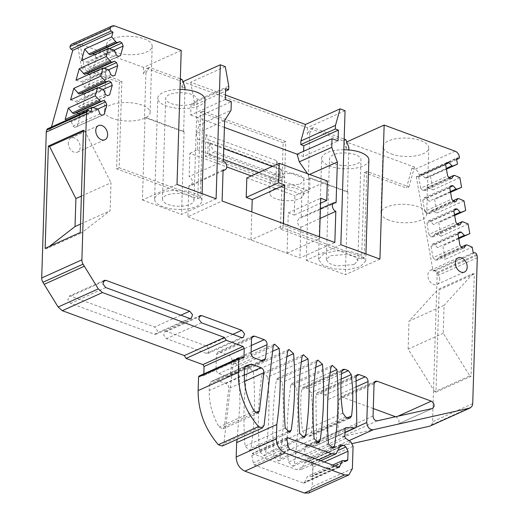 <?xml version="1.0" encoding="UTF-8"?>
<svg xmlns="http://www.w3.org/2000/svg" width="519" height="519" viewBox="0 0 519 519"><rect width="100%" height="100%" fill="white"/><g stroke="black" fill="none" stroke-linecap="round" stroke-linejoin="round"><path stroke-width="0.39" stroke-dasharray="2.6 1.95" d="M166.683 331.446L164.951 331.459L163.667 335.066L166.456 338.648L206.439 353.361L208.177 353.348L209.455 349.741L206.666 346.16L166.683 331.446L198.887 316.914M181.222 50.408L143.581 67.392L80.127 44.044L84.279 67.438L81.736 68.586L77.584 45.192L80.127 44.044M71.959 44.096A5.91 4.171 -114.3 0 1 74.561 44.076L77.584 45.192M114.608 52.147A22.849 9.219 -178.2 0 0 146.793 51.906A22.849 9.219 -178.2 0 0 152.19 46.21A22.849 9.219 -178.2 0 0 144.107 38.841A22.849 9.219 -178.2 0 0 111.916 39.074A22.849 9.219 -178.2 0 0 106.518 44.777A22.849 9.219 -178.2 0 0 114.608 52.147M177.011 184.42L142.427 200.029L145.028 117.171L184.109 131.547L183.603 131.781L184.926 89.664M143.581 67.392L143.38 73.873L145.923 72.731L144.522 117.398L145.028 117.171M216.092 198.803L181.507 214.405L184.109 131.547M142.427 200.029L181.507 214.405M345.064 110.696L307.43 127.674L182.669 81.768L182.461 88.256L185.004 87.108M225.291 66.627L190.707 82.229L225.434 95.009M190.707 82.229L194.171 101.724L228.756 86.122M225.298 99.427L190.713 115.03L191.05 104.222L194.061 105.325L225.557 91.117M194.061 105.325L194.171 101.724M191.05 104.222L225.635 88.619M190.713 115.03L197.084 117.372L231.312 101.64M224.416 127.427L197.084 117.372L199.225 125.027L231.039 110.294M224.63 120.564L196.26 133.701L199.225 125.027M223.352 161.201L189.137 176.538L189.87 153.345L226.751 166.917M189.87 153.345L197.421 149.874L197.758 139.066L196.26 133.701M223.086 169.849L188.845 185.984L190.733 185.821L192.53 182.565C192.432 179.846 191.303 177.842 189.137 176.538M188.845 185.984L187.878 216.747L222.106 201.015M187.878 216.747L299.898 257.969L334.839 242.496M336.091 202.682L301.163 217.753L299.333 217.889L297.478 221.178C297.575 223.89 298.704 225.901 300.864 227.199L299.898 257.969M300.864 227.199L320.113 218.467M309.558 174.449L308.403 174.961L309.94 180.34L309.603 191.148L301.896 194.56L301.163 217.753M307.527 173.703L308.403 174.961M297.082 154.162L303.453 156.511L338.031 140.902M303.453 156.511L303.615 151.269M307.43 127.674L307.229 134.162L309.772 133.013L313.1 127.68L344.175 139.111M340.853 244.709L306.268 260.311L308.876 177.453L347.957 191.835L347.451 192.062L348.774 149.946M309.772 133.013L308.364 177.68L308.876 177.453M379.934 259.085L345.356 274.687L347.957 191.835M306.268 260.311L345.356 274.687M364.163 257.872L282.991 228.003L285.709 141.544L283.166 142.693L280.448 229.151L361.62 259.02L364.163 257.872L366.875 171.413L408.966 186.898L406.422 188.047L411.937 168.208L414.48 167.06L346.51 142.057L346.309 148.538L348.852 147.39M411.937 168.208L414.96 169.324A5.91 4.171 -114.3 0 1 417.977 171.886A5.91 4.171 -114.3 0 1 419.209 175.013A1.972 1.388 -114.3 0 1 418.548 176.713A1.972 1.388 -114.3 0 1 418.067 176.797L416.309 176.72L456.486 158.593M391.19 153.909A22.849 9.219 -178.2 0 0 423.374 153.669A22.849 9.219 -178.2 0 0 428.772 147.973A22.849 9.219 -178.2 0 0 420.688 140.604A22.849 9.219 -178.2 0 0 388.504 140.837A22.849 9.219 -178.2 0 0 383.1 146.54A22.849 9.219 -178.2 0 0 391.19 153.909M458.777 238.63L442.863 245.811L445.263 259.331L472.219 247.167M468.106 224.007L441.15 236.164L438.75 222.651L454.663 215.469M463.992 200.847L437.037 213.004L434.637 199.491L450.55 192.309M459.879 177.686L432.924 189.844L430.523 176.324L446.437 169.149M416.309 176.72L433.028 270.866L473.205 252.74M445.646 164.718L418.69 176.882L420.053 174.702L422.031 174.793L425.003 178.011L426.177 178.069L446.398 168.941M426.177 178.069L430.523 176.324M425.003 178.011L446.301 168.403M422.031 174.793L446.152 163.913M420.053 174.702L447.008 162.538M418.69 176.882L420.701 188.176L447.657 176.019M420.701 188.176L422.862 190.518L424.84 190.609L426.709 187.619L427.883 187.67L432.924 189.844M449.817 178.354L422.862 190.518M451.796 178.452L424.84 190.609M449.058 177.53L426.709 187.619M454.839 175.506L427.883 187.67M450.511 192.101L434.637 199.491M449.759 187.878L422.803 200.042L424.166 197.862L426.144 197.953L429.116 201.171L450.414 191.563M429.116 201.171L430.29 201.229M426.144 197.953L450.265 187.074M424.166 197.862L451.121 185.698M422.803 200.042L424.814 211.337L451.77 199.179M453.93 201.521L426.975 213.679L428.954 213.77L455.909 201.612M424.814 211.337L426.975 213.679M428.954 213.77L430.822 210.779L453.171 200.697M458.952 198.667L431.996 210.831L437.037 213.004M430.822 210.779L431.996 210.831M454.625 215.262L438.75 222.651M453.872 211.038L426.916 223.202L428.279 221.023L430.257 221.113L433.229 224.331L454.527 214.723M433.229 224.331L434.403 224.39M430.257 221.113L454.378 210.234M428.279 221.023L455.234 208.859M426.916 223.202L428.928 234.497L455.883 222.34M428.928 234.497L431.088 236.839L458.043 224.682M460.022 224.772L433.067 236.93L434.935 233.939L457.284 223.858M431.088 236.839L433.067 236.93M434.935 233.939L436.109 233.991L441.15 236.164M463.065 221.834L436.109 233.991M458.738 238.429L442.863 245.811M457.985 234.199L431.03 246.363L432.392 244.183L434.371 244.274L437.342 247.498L458.64 237.884M437.342 247.498L438.516 247.55M434.371 244.274L458.491 233.394M432.392 244.183L459.347 232.025M431.03 246.363L433.041 257.658L459.996 245.5M433.041 257.658L435.201 260L462.157 247.842M435.201 260L437.18 260.09L464.135 247.933M437.18 260.09L439.048 257.1L461.391 247.018M439.048 257.1L440.222 257.152L467.178 244.994M440.222 257.152L445.263 259.331M433.028 270.866L434.786 270.95A1.972 1.388 -114.3 0 1 436.031 271.677A1.972 1.388 -114.3 0 1 436.518 272.605L436.79 273.519A5.91 4.171 -114.3 0 1 437.115 275.868L432.528 421.765A5.91 4.171 -114.3 0 1 431.211 424.996A5.91 4.171 -114.3 0 1 431.088 425.1L429.719 426.196M474.275 274.013L439.184 289.849L435.966 392.156L471.064 376.327L474.275 274.013L473.075 273.571L437.978 289.407L439.184 289.849M308.721 493.018L312.185 486.809L312.892 464.414L310.771 460.119L305.529 456.467L304.679 454.748L304.925 446.872L305.86 445.808L315.254 446.022L316.635 443.103L315.837 395.219L317.219 392.74L318.958 392.727L324.985 394.946C326.808 395.835 327.768 397.405 327.878 399.656L326.594 440.657C327.145 445.386 329.267 447.8 332.958 447.891L352.343 443.544M345.66 427.747L305.483 445.879L345.356 427.987M222.275 446.022L223.903 443.447L233.005 364.403L234.367 362.256L238.98 366.466L239.966 403.587L237.112 439.327M203.824 373.894L203.792 374.809L202.923 375.873L199.432 375.951L239.609 357.818M243.417 357.675L203.24 375.801L243.1 357.747M47.618 128.764A1.972 1.388 -114.3 0 1 48.222 128.686A1.972 1.388 -114.3 0 1 48.87 128.959L50.596 130.159L90.773 112.033M50.596 130.159L51.465 127.025M65.135 119.467L70.195 121.011L97.15 108.847M70.195 121.011L71.343 121.809L98.299 109.645M71.343 121.809L72.984 126.091L99.94 113.933M72.984 126.091L74.924 127.447L101.88 115.283M74.924 127.447L104.137 114.569M77.182 126.727L79.842 117.151L97.578 109.146M78.071 113.629L78.648 114.031L92.966 107.576M78.648 114.031L79.842 117.151M102.606 89.21L75.651 101.367L76.799 102.172L103.755 90.008M70.59 99.83L75.651 101.367M76.799 102.172L78.44 106.453L105.396 94.296M78.44 106.453L80.38 107.803L107.336 95.645M109.593 94.925L82.638 107.089L85.298 97.507L103.034 89.508M80.38 107.803L82.638 107.089M83.527 93.991L84.11 94.393L98.422 87.932M84.11 94.393L85.298 97.507M108.062 69.565L81.107 81.73L82.261 82.527L109.217 70.37M76.046 80.186L81.107 81.73M82.261 82.527L83.896 86.816L110.852 74.652M83.896 86.816L85.836 88.165L112.792 76.001M115.049 75.287L88.094 87.452L90.76 77.869L108.497 69.87M85.836 88.165L88.094 87.452M88.989 74.353L89.566 74.755L103.884 68.294M89.566 74.755L90.76 77.869M113.525 49.928L86.569 62.092L87.717 62.89L89.359 67.178L91.299 68.527L93.556 67.807L96.216 58.232L113.953 50.226M81.509 60.548L86.569 62.092M114.673 50.726L87.717 62.89M116.314 55.014L89.359 67.178M118.254 56.363L91.299 68.527M120.512 55.65L93.556 67.807M94.445 54.709L95.022 55.111L109.34 48.656M95.022 55.111L96.216 58.232M439.729 279.527A7.779 5.495 65.7 0 0 436.739 272.053A7.779 5.495 65.7 0 0 430.588 270.256A7.779 5.495 65.7 0 0 427.851 275.161A7.779 5.495 65.7 0 0 430.835 282.634A7.779 5.495 65.7 0 0 436.992 284.438A7.779 5.495 65.7 0 0 439.729 279.527M267.849 377.086L263.237 372.882L261.894 374.893C258.248 399.383 257.443 424.918 259.487 451.504L264.1 455.714L265.443 453.697C269.095 429.207 269.893 403.672 267.849 377.086L301.338 361.977M290.763 385.52C287.117 410.01 286.313 435.545 288.356 462.124L292.969 466.334L294.318 464.317C297.964 439.833 298.769 414.292 296.725 387.712L292.106 383.502L290.763 385.52L330.94 367.394M247.459 369.586L248.802 367.569L253.415 371.779C255.458 398.358 254.654 423.893 251.008 448.384L249.665 450.401L245.052 446.191C243.009 419.611 243.813 394.077 247.459 369.586L287.636 351.454M273.922 456.817L278.534 461.021L279.884 459.01C283.53 434.52 284.328 408.985 282.291 382.399L277.671 378.189L276.329 380.206C272.683 404.697 271.878 430.232 273.922 456.817L314.099 438.691M216.442 354.49L217.831 352.005L219.563 351.992L229.106 355.509C231.059 356.495 232.012 358.175 231.974 360.556L230.365 374.536L229.002 376.684L227.27 376.697L218.882 373.609C217.065 372.726 216.099 371.156 215.988 368.899L216.442 354.49L251.533 338.66M304.672 387.479L302.94 387.485L301.578 389.652C300.118 403.016 300.475 416.893 302.661 431.295L305.503 435.156L308.286 436.181L310.018 436.168L311.374 434.079C313.087 420.857 312.976 407.071 311.05 392.714L308.202 388.77L304.672 387.479L341.963 370.65M68.294 142.868A7.779 5.495 65.7 0 0 71.278 150.341A7.779 5.495 65.7 0 0 77.428 152.145A7.779 5.495 65.7 0 0 80.166 147.234A7.779 5.495 65.7 0 0 77.182 139.76A7.779 5.495 65.7 0 0 71.032 137.963A7.779 5.495 65.7 0 0 68.294 142.868M395.556 416.744L396.211 416.991C399.552 419.683 399.928 422.122 397.34 424.308L342.209 436.674C339.744 436.609 338.33 435 337.966 431.847L338.978 399.578L340.367 397.093L342.099 397.08L373.291 408.557M432.814 408.349L397.723 424.185L432.431 408.479M245.701 365.96L211.025 381.608L209.429 384.17L209.228 390.502C208.975 403.068 212.277 415.232 219.128 426.994L222.995 428.882L224.357 426.735L228.756 388.523C228.795 386.142 227.835 384.462 225.882 383.476L216.28 379.94L210.811 381.686L245.902 365.856M244.773 367.082L216.28 379.94M304.458 463.214L305.847 460.658L308.351 461.054L310.836 462.786L312.957 467.087L312.691 475.592L312.133 476.585L307.495 476.416L304.166 483.079L303.472 483.079L254.427 465.037L253.304 462.864L251.851 455.65L252.078 453.496L296.654 469.643L300.988 469.611L304.458 463.214L339.549 447.384M114.971 312.419L154.656 327.022L157.445 330.603L156.167 334.217L154.428 334.223L70.616 303.388L67.827 299.807L69.111 296.193L70.844 296.187L114.971 312.419M283.166 142.693L200.49 112.279L197.771 198.738L116.6 168.87L119.318 82.411L81.736 68.586M361.62 259.02L364.338 172.561L406.422 188.047M205.187 156.277L275.836 182.273L278.379 181.125L207.73 155.129L205.187 156.277L205.868 134.635L276.517 160.631L275.836 182.273M346.309 148.538L343.39 140.902L310.557 128.822L307.229 134.162M408.966 186.898L414.48 167.06M285.709 141.544L203.033 111.131L200.315 197.59L119.143 167.721L121.861 81.262L84.279 67.438M182.461 88.256L179.542 80.62L146.708 68.54L143.38 73.873M112.526 118.429A22.849 9.219 1.8 0 1 104.436 111.06A22.849 9.219 1.8 0 1 117.794 103.138A22.849 9.219 1.8 0 1 142.018 105.123A22.849 9.219 1.8 0 1 150.108 112.493A22.849 9.219 1.8 0 1 136.75 120.421A22.849 9.219 1.8 0 1 112.526 118.429M144.522 117.398L183.603 131.781M145.923 72.731L149.251 67.392L180.327 78.83M146.708 68.54L149.251 67.392M179.542 80.62L182.085 79.472M197.758 139.066L223.747 148.629M272.241 166.476L309.94 180.34M251.267 175.935L301.896 194.56M197.421 149.874L223.41 159.437M258.897 172.496L309.603 191.148M308.364 177.68L347.451 192.062M310.557 128.822L313.1 127.68M343.39 140.902L345.933 139.76M389.107 220.192A22.849 9.219 1.8 0 1 381.017 212.822A22.849 9.219 1.8 0 1 394.375 204.901A22.849 9.219 1.8 0 1 418.606 206.886A22.849 9.219 1.8 0 1 426.689 214.256A22.849 9.219 1.8 0 1 413.332 222.184A22.849 9.219 1.8 0 1 389.107 220.192M435.966 392.156L434.766 391.715L469.857 375.879L443.22 333.282L444.095 305.315L409.004 321.144L437.978 289.407M471.064 376.327L469.857 375.879M80.237 232.525L81.438 232.973L110.119 210.727L110.995 182.753L81.379 196.117M45.14 248.361L46.347 248.802L81.438 232.973M83.449 130.217L84.655 130.658L83.423 131.216M116.6 168.87L119.143 167.721M200.315 197.59L197.771 198.738M203.033 111.131L200.49 112.273M282.991 228.003L280.448 229.151M364.338 172.561L366.875 171.413M119.318 82.411L121.861 81.262M276.517 160.631L278.865 165.723L278.379 181.125M278.865 165.723L208.216 139.728L207.73 155.129M205.868 134.635L208.216 139.728M80.503 224.085L110.119 210.727M434.766 391.715L408.129 349.118L443.22 333.282M408.129 349.118L409.004 321.144M49.383 246.447L46.347 248.802M84.655 130.658L110.995 182.753M473.075 273.571L444.095 305.315M209.254 154.441L279.903 180.437L280.273 168.779L209.624 142.783L209.254 154.441L213.328 152.605L283.977 178.601L284.029 176.927L213.38 150.932L213.328 152.605M209.624 142.783L213.38 150.932M280.273 168.779L284.029 176.927M279.903 180.437L283.977 178.601M327.372 181.001L294.922 195.644L294.312 215.093L288.298 212.881L287.026 253.233L250.956 239.96L251.832 211.953M246.817 177.946L294.922 195.644M300.073 184.206L304.076 179.983L301.117 175.954L293.066 173.197L274.22 174.695L270.217 178.919L273.176 182.948L281.22 185.698L300.073 184.206M283.458 223.585L283.4 225.317L250.956 239.96M319.529 236.859L319.477 238.591L283.4 225.317M294.312 215.093L320.586 203.24M287.026 253.233L319.477 238.591M288.298 212.881L320.748 198.245M273.766 189.104A16.939 6.838 1.8 0 1 292.619 187.612A16.939 6.838 1.8 0 1 303.621 194.391A16.939 6.838 1.8 0 1 299.619 198.615A16.939 6.838 1.8 0 1 280.773 200.113A16.939 6.838 1.8 0 1 269.763 193.328A16.939 6.838 1.8 0 1 273.766 189.104M179.996 89.443A23.634 9.537 -178.2 0 0 163.375 92.369A23.634 9.537 -178.2 0 0 158.263 96.482A23.634 9.537 -178.2 0 0 157.789 98.26A23.634 9.537 -178.2 0 0 163.362 104.689A23.634 9.537 -178.2 0 0 169.369 106.901A23.634 9.537 -178.2 0 0 199.445 105.642A23.634 9.537 -178.2 0 0 204.557 101.529A23.634 9.537 -178.2 0 0 205.031 99.745M160.202 193.237A23.634 9.537 -178.2 0 0 155.097 197.35A23.634 9.537 -178.2 0 0 154.617 199.127A23.634 9.537 -178.2 0 0 162.985 206.757A23.634 9.537 -178.2 0 0 196.279 206.51A23.634 9.537 -178.2 0 0 201.385 202.397A23.634 9.537 -178.2 0 0 201.865 200.613A23.634 9.537 -178.2 0 0 193.496 192.99A23.634 9.537 -178.2 0 0 160.202 193.237M190.265 204.298A15.758 6.358 -178.2 0 0 193.989 200.366A15.758 6.358 -178.2 0 0 183.752 194.061A15.758 6.358 -178.2 0 0 166.216 195.449A15.758 6.358 -178.2 0 0 162.492 199.38A15.758 6.358 -178.2 0 0 172.73 205.686A15.758 6.358 -178.2 0 0 190.265 204.298M169.382 94.581A15.758 6.358 -178.2 0 0 165.658 98.506A15.758 6.358 -178.2 0 0 175.902 104.819A15.758 6.358 -178.2 0 0 193.438 103.43A15.758 6.358 -178.2 0 0 197.162 99.499A15.758 6.358 -178.2 0 0 186.918 93.193A15.758 6.358 -178.2 0 0 169.382 94.581M343.838 149.725A23.634 9.537 -178.2 0 0 327.217 152.651A23.634 9.537 -178.2 0 0 321.631 158.548A23.634 9.537 -178.2 0 0 336.993 168.007A23.634 9.537 -178.2 0 0 363.294 165.924A23.634 9.537 -178.2 0 0 368.879 160.027M333.23 154.863A15.758 6.358 -178.2 0 0 329.507 158.795A15.758 6.358 -178.2 0 0 339.744 165.1A15.758 6.358 -178.2 0 0 357.28 163.712A15.758 6.358 -178.2 0 0 361.003 159.781A15.758 6.358 -178.2 0 0 350.766 153.475A15.758 6.358 -178.2 0 0 333.23 154.863M324.051 253.519L336.111 250.768L350.351 251.436L361.581 255.277L365.707 260.901L360.121 266.792L348.061 269.543L333.821 268.874L322.591 265.034L318.465 259.416L324.051 253.519M354.114 264.58L336.578 265.968L329.091 263.405L326.334 259.662L330.058 255.731L347.594 254.342L355.08 256.905L357.838 260.655L354.114 264.58M201.547 322.818L166.456 338.648M241.536 337.532L206.439 353.361M232.862 334.34L206.666 346.16M74.561 44.076L114.738 25.95M455.144 151.198L414.96 169.324M459.386 156.887L419.209 175.013M456.629 159.404L418.067 176.797M434.786 270.95L474.969 252.824M476.695 254.479L436.518 272.605M476.974 255.393L436.79 273.519M477.292 257.742L437.115 275.868M472.712 403.639L432.528 421.765M471.271 406.974L431.088 425.1M349.021 440.644L332.958 447.891M356.19 427.299L326.594 440.657M355.787 387.064L327.878 399.656M355.898 381.004L324.985 394.946M356.248 375.905L318.958 392.727M356.015 377.092L315.837 395.219M356.812 424.977L316.635 443.103M344.992 432.353L314.306 446.197M345.109 428.746L304.925 446.872M344.856 436.622L304.679 454.748M345.706 438.341L305.529 456.467M350.948 441.987L310.771 460.119M353.069 446.288L312.892 464.414M352.369 468.683L312.185 486.809M272.605 351.292L238.98 366.466M273.182 346.277L233.005 364.403M264.087 425.321L223.903 443.447M241.543 357.779L203.792 374.809M89.047 110.832L48.87 128.959M302.071 356.767L261.894 374.893M299.664 433.378L259.487 451.504M301.876 437.258L265.443 453.697M328.533 443.998L288.356 462.124M330.752 447.884L294.318 464.317M330.207 372.603L296.725 387.712M286.903 356.67L253.415 371.779M285.229 428.065L245.052 446.191M287.442 431.951L251.008 448.384M316.311 442.571L279.884 459.01M315.773 367.29L282.291 382.399M316.506 362.08L276.329 380.206M251.767 337.467L219.563 351.992M251.079 353.069L215.988 368.899M253.973 357.779L218.882 373.609M262.361 360.861L227.27 376.697M261.433 360.523L230.365 374.536M251.118 351.914L231.974 360.556M251.319 345.485L229.106 355.509M341.755 371.526L301.578 389.652M342.838 413.163L302.661 431.295M345.68 417.023L305.503 435.156M348.47 418.055L308.286 436.181M347.607 417.737L311.374 434.079M341.119 379.149L311.05 392.714M341.528 373.732L308.202 388.77M374.069 383.742L338.978 399.578M374.303 382.548L342.099 397.08M373.057 416.017L337.966 431.847M377.3 420.838L342.209 436.674M397.937 416.212L396.211 416.991M244.52 368.341L209.429 384.17M244.319 374.666L209.228 390.502M254.219 411.158L219.128 426.994M255.575 412.65L224.357 426.735M244.501 381.42L228.756 388.523M244.306 375.166L225.882 383.476M339.575 446.969L308.351 461.054M318.4 459.828L296.654 469.643M286.709 438.185L252.772 453.496M286.942 439.814L251.851 455.65M288.395 447.034L253.304 462.864M289.518 449.201L254.427 465.037M338.563 467.249L303.472 483.079M337.888 467.003L304.718 481.963M346.452 460.723L311.361 476.559M346.024 460.548L312.691 475.592M324.258 461.981L312.957 467.087M339.16 450.005L310.836 462.786M180.852 315.202L154.656 327.022M103.047 281.655L70.844 296.187M105.714 287.558L70.616 303.388M189.526 318.394L154.428 334.223M164.951 331.459L200.042 315.623M208.177 353.348L243.268 337.519M223.053 170.757L190.726 185.828M320.418 208.69L299.34 217.889M456.655 159.521L418.548 176.713M317.219 392.74L357.403 374.614M315.254 446.022L344.986 432.612M234.367 362.256L274.545 344.129M430.588 270.256L458.056 257.865M436.992 284.438L464.453 272.047M263.237 372.882L303.414 354.749M264.1 455.714L304.277 437.582M292.969 466.334L333.153 448.208M292.106 383.502L332.29 365.376M288.979 349.443L248.802 367.569M289.842 432.275L249.665 450.401M278.534 461.021L318.718 442.895M277.671 378.189L317.849 360.063M252.922 336.176L217.831 352.005M264.093 360.848L229.002 376.684M302.94 387.485L343.117 369.359M310.018 436.168L350.202 418.042M77.428 152.145L104.896 139.754M71.032 137.963L98.493 125.572M375.458 381.257L340.367 397.093M222.995 428.882L258.086 413.046M340.938 444.828L305.847 460.658M320.748 460.697L300.988 469.611M287.169 437.666L252.078 453.496M339.257 467.243L304.166 483.079M332.64 465.069L307.495 476.416M347.224 460.749L312.133 476.585M104.202 280.364L69.111 296.193M191.258 318.381L156.167 334.217M104.436 111.06L106.518 44.777M150.108 112.493L152.19 46.21M381.017 212.822L383.1 146.54M426.689 214.256L428.772 147.973M303.621 194.391L304.076 179.983M269.763 193.328L270.217 178.919M154.617 199.127L157.789 98.26M201.865 200.613L202.086 193.645M193.989 200.366L197.162 99.499M162.492 199.38L165.658 98.506M365.707 260.901L365.927 253.934M318.465 259.416L321.631 158.548M357.838 260.655L361.003 159.781M326.334 259.662L329.507 158.795"/><path stroke-width="0.78" d="M201.774 315.61L200.042 315.623L198.758 319.237L201.547 322.818L241.536 337.532L243.268 337.519L244.553 333.905L241.763 330.324L201.774 315.61L198.887 316.914M111.65 36.927L84.694 49.084L88.827 53.944L115.782 41.786L111.65 36.927L112.96 32.197L111.235 30.997A1.972 1.388 -114.3 0 1 110.236 28.422A5.91 4.171 -114.3 0 1 111.611 26.274A5.91 4.171 -114.3 0 1 112.136 25.969A5.91 4.171 -114.3 0 1 114.738 25.95L181.222 50.408L177.011 184.42L216.092 198.803L220.303 64.791L225.291 66.627L228.756 86.122L228.639 89.722L225.635 88.619L225.298 99.427L231.312 101.64L231.039 110.294L224.63 120.564L223.352 161.201A4.729 3.335 -114.3 0 1 226.758 166.826A4.729 3.335 -114.3 0 1 225.116 169.797A4.729 3.335 -114.3 0 1 223.086 169.849L222.106 201.015L334.839 242.496L335.819 211.33A4.729 3.335 -114.3 0 1 332.42 205.706A4.729 3.335 -114.3 0 1 334.113 202.715A4.729 3.335 -114.3 0 1 336.091 202.682L337.369 162.045L309.558 174.449M115.782 41.786L116.937 42.584L120.038 41.604L121.978 42.954L123.172 46.068L120.512 55.65L118.254 56.363L116.314 55.014L114.673 50.726L113.525 49.928L108.465 48.39L106.187 56.565L111.475 62.228L114.582 61.242L116.522 62.591L117.716 65.705L108.497 69.87M83.085 264.145L84.357 266.215L44.18 284.341L42.908 282.278L83.085 264.145A5.91 4.171 -114.3 0 1 82.969 263.957A5.91 4.171 -114.3 0 1 81.885 259.837L86.472 113.946A5.91 4.171 -114.3 0 1 86.933 111.883L87.257 111.189A1.972 1.388 -114.3 0 1 87.789 110.638A1.972 1.388 -114.3 0 1 87.795 110.631A1.972 1.388 -114.3 0 1 88.399 110.56A1.972 1.388 -114.3 0 1 89.047 110.832L90.773 112.033L92.09 107.303L97.15 108.847L98.299 109.645L99.94 113.933L101.88 115.283L104.137 114.569L106.797 104.987L105.604 101.873L103.664 100.517L100.563 101.503L95.275 95.84L97.546 87.666L102.606 89.21L103.755 90.008L105.396 94.296L107.336 95.645L109.593 94.925L112.253 85.35L111.066 82.229L109.12 80.88L106.019 81.866L100.731 76.202L103.002 68.028L108.062 69.565L109.217 70.37L110.852 74.652L112.792 76.001L115.049 75.287L117.716 65.705M84.357 266.215L98.286 288.882L102.47 292.56L224.506 337.46L226.239 340.282L243.08 346.478L244.235 348.359L243.975 356.683L243.1 357.747L239.291 357.889L199.108 376.016L198.556 377.015L198.128 390.586C198.018 410.678 204.758 428.72 218.337 444.718L222.275 446.022L262.452 427.896L264.087 425.321L273.182 346.277L274.545 344.129L279.157 348.34C281.188 374.77 280.409 400.168 276.815 424.529L276.361 438.892C276.692 445.659 279.585 450.362 285.041 453.022L344.564 474.924L348.898 474.891L352.369 468.683L353.069 446.288L350.948 441.987L345.706 438.341L344.856 436.622L345.109 428.746L346.043 427.682L355.431 427.896L356.812 424.977L356.015 377.092L357.403 374.614L359.135 374.601L365.162 376.82C366.985 377.709 367.952 379.279 368.055 381.53L366.771 422.531C367.322 427.26 369.444 429.674 373.135 429.764L469.896 408.07L471.271 406.974A5.91 4.171 -114.3 0 0 471.388 406.87A5.91 4.171 -114.3 0 0 472.712 403.639L477.292 257.742A5.91 4.171 -114.3 0 0 476.974 255.393L476.695 254.479A1.972 1.388 -114.3 0 0 476.208 253.544A1.972 1.388 -114.3 0 0 474.969 252.824L473.205 252.74L472.219 247.167L467.178 244.994L466.004 244.936L464.135 247.933L462.157 247.842L459.996 245.5L457.985 234.199L459.347 232.025L461.326 232.116L464.297 235.334L465.472 235.386L469.818 233.647L458.777 238.63M239.609 357.818L238.734 358.882L238.305 372.454C238.195 392.552 244.936 410.594 258.514 426.592L262.452 427.896M446.152 163.913L448.987 162.629L447.008 162.538L445.646 164.718L447.657 176.019L449.817 178.354L451.796 178.452L453.664 175.454L454.839 175.506L459.879 177.686L461.592 187.327L457.245 189.065L456.071 189.013L453.1 185.796L451.121 185.698L449.759 187.878L451.77 199.179L453.93 201.521L455.909 201.612L457.777 198.615L458.952 198.667L463.992 200.847L465.705 210.487L461.359 212.226L460.184 212.174L457.213 208.956L455.234 208.859L453.872 211.038L455.883 222.34L458.043 224.682L460.022 224.772L461.891 221.775L463.065 221.834L468.106 224.007L469.818 233.647M448.987 162.629L451.958 165.853L453.132 165.905L457.479 164.166L456.486 158.593L458.251 158.671L456.629 159.404M303.615 151.269L303.79 145.703L300.78 144.593L335.365 128.991L335.482 125.39L340.075 108.86L345.064 110.696L340.853 244.709L379.934 259.085L384.151 125.073L455.144 151.198A5.91 4.171 -114.3 0 1 458.16 153.76A5.91 4.171 -114.3 0 1 459.386 156.887A1.972 1.388 -114.3 0 1 458.725 158.587A1.972 1.388 -114.3 0 1 458.251 158.671M335.365 128.991L338.375 130.1L338.031 140.902L332.024 138.69L331.751 147.351L337.369 162.045M467.191 267.136A7.779 5.495 -114.3 0 1 464.453 272.047A7.779 5.495 -114.3 0 1 458.303 270.243A7.779 5.495 -114.3 0 1 455.319 262.77A7.779 5.495 -114.3 0 1 458.056 257.865A7.779 5.495 -114.3 0 1 464.207 259.662A7.779 5.495 -114.3 0 1 467.191 267.136M305.626 435.571C309.272 411.08 310.07 385.546 308.033 358.96L303.414 354.749L302.071 356.767C298.425 381.257 297.621 406.792 299.664 433.378L304.277 437.582L305.626 435.571L301.876 437.258M336.902 369.58L332.29 365.376L330.94 367.394C327.294 391.877 326.496 417.419 328.533 443.998L333.153 448.208L334.496 446.191C338.141 421.7 338.946 396.166 336.902 369.58L330.207 372.603M293.592 353.647C295.635 380.232 294.837 405.767 291.185 430.257L289.842 432.275L285.229 428.065C283.186 401.485 283.99 375.944 287.636 351.454L288.979 349.443L293.592 353.647L286.903 356.67M316.506 362.08C312.86 386.571 312.055 412.105 314.099 438.691L318.718 442.895L320.061 440.884C323.707 416.394 324.511 390.852 322.468 364.273L317.849 360.063L316.506 362.08M254.654 336.163L264.197 339.673C266.15 340.659 267.103 342.345 267.064 344.72L265.456 358.707L264.093 360.848L262.361 360.861L253.973 357.779C252.156 356.89 251.19 355.32 251.079 353.069L251.533 338.66L252.922 336.176L254.654 336.163L251.767 337.467M348.379 370.644L344.856 369.346L343.117 369.359L341.755 371.526C340.295 384.884 340.652 398.767 342.838 413.163L345.68 417.023L348.47 418.055L350.202 418.042L351.558 415.953C353.264 402.731 353.154 388.945 351.227 374.588L348.379 370.644L341.528 373.732M95.755 130.477A7.779 5.495 -114.3 0 1 98.493 125.572A7.779 5.495 -114.3 0 1 104.65 127.369A7.779 5.495 -114.3 0 1 107.634 134.849A7.779 5.495 -114.3 0 1 104.896 139.754A7.779 5.495 -114.3 0 1 98.746 137.95A7.779 5.495 -114.3 0 1 95.755 130.477M377.19 381.244L431.308 401.155C434.65 403.853 435.026 406.293 432.431 408.479L377.3 420.838C374.841 420.779 373.427 419.17 373.057 416.017L374.069 383.742L375.458 381.257L377.19 381.244L374.303 382.548M432.814 408.349L432.431 408.479M245.701 365.96L244.52 368.341L244.319 374.666C244.073 387.232 247.368 399.396 254.219 411.158L258.086 413.046L259.448 410.905L263.847 372.687C263.886 370.313 262.932 368.633 260.979 367.64L251.371 364.104L245.902 365.856M343.448 445.224L345.926 446.95L348.048 451.251L347.782 459.756L347.224 460.749L342.585 460.58L339.257 467.243L338.563 467.249L289.518 449.201L288.395 447.034L286.942 439.814L287.169 437.666L331.745 453.807L336.078 453.775L340.938 444.828L343.448 445.224L339.575 446.969M189.753 311.186L192.543 314.774L191.258 318.381L189.526 318.394L105.714 287.558L102.924 283.971L104.202 280.364L105.941 280.351L189.753 311.186L180.852 315.202M184.926 89.664L185.004 87.108L182.085 79.472L180.327 78.83M220.303 64.791L182.922 81.658M340.075 108.86L305.49 124.463L225.434 95.009M225.557 91.117L228.639 89.722M320.113 218.467L335.819 211.33M224.416 127.427L297.082 154.162L299.275 161.837L307.527 173.703M299.275 161.837L331.751 147.351M297.082 154.162L332.024 138.69M303.79 145.703L338.375 130.1M300.78 144.593L300.897 140.993L335.482 125.39M300.897 140.993L305.49 124.463M348.774 149.946L348.852 147.39L345.933 139.76L344.175 139.111M384.151 125.073L346.763 141.94M454.663 215.469L465.705 210.487M450.55 192.309L461.592 187.327M446.437 169.149L457.479 164.166M446.398 168.941L453.132 165.905M446.301 168.403L451.958 165.853M453.664 175.454L449.058 177.53M457.245 189.065L450.511 192.101M450.414 191.563L456.071 189.013M450.265 187.074L453.1 185.796M457.777 198.615L453.171 200.697M461.359 212.226L454.625 215.262M454.527 214.723L460.184 212.174M454.378 210.234L457.213 208.956M457.284 223.858L461.891 221.775M465.472 235.386L458.738 238.429M458.64 237.884L464.297 235.334M458.491 233.394L461.326 232.116M461.391 247.018L466.004 244.936M352.343 443.544L429.719 426.196L469.896 408.07M276.815 424.529L236.638 442.662L236.184 457.025C236.515 463.785 239.408 468.495 244.864 471.148L304.387 493.05L308.721 493.018L348.898 474.891M237.112 439.327L236.638 442.662M226.239 340.282L186.062 358.415L202.897 364.604L204.058 366.492L203.824 373.894M224.506 337.46L184.329 355.586L186.062 358.415M44.18 284.341L58.109 307.014L62.293 310.686L184.329 355.586M42.908 282.278A5.91 4.171 -114.3 0 1 41.708 277.97L46.288 132.073A5.91 4.171 -114.3 0 1 46.755 130.01L47.08 129.315A1.972 1.388 -114.3 0 1 47.618 128.764L87.795 110.631M48.358 146.053L45.14 248.361L80.237 232.525L83.449 130.217L48.358 146.053L49.558 146.494L75.904 198.589L81.379 196.117M84.694 49.084L81.509 60.548L108.458 48.39M51.465 127.025L72.783 50.324L112.96 32.197M95.275 95.84L68.274 108.166L65.135 119.467L92.09 107.303M97.546 87.666L70.59 99.83L73.776 88.366L79.063 94.023L106.019 81.866M100.731 76.202L73.776 88.366M103.002 68.028L76.046 80.186L79.232 68.722L84.519 74.386L111.475 62.228M106.187 56.565L79.232 68.722M97.578 109.146L106.797 104.987M92.966 107.576L105.604 101.873M99.414 100.705L72.459 112.863L73.607 113.667L76.708 112.681L103.664 100.517M76.708 112.681L78.071 113.629M73.607 113.667L100.563 101.503M68.32 108.004L72.459 112.863M103.034 89.508L112.253 85.35M98.422 87.932L111.066 82.229M79.063 94.023L82.171 93.044L109.12 80.88M82.171 93.044L83.527 93.991M104.87 81.061L77.915 93.225M103.884 68.294L116.522 62.591M84.519 74.386L87.627 73.4L114.582 61.242M87.627 73.4L88.989 74.353M110.326 61.424L83.371 73.588M113.953 50.226L123.172 46.068M109.34 48.656L121.978 42.954M88.827 53.944L89.982 54.748L93.083 53.762L120.038 41.604M93.083 53.762L94.445 54.709M89.982 54.748L116.937 42.584M110.236 28.422L70.059 46.548A1.972 1.388 -114.3 0 0 71.058 49.123L72.783 50.324M70.059 46.548A5.91 4.171 -114.3 0 1 71.434 44.4A5.91 4.171 -114.3 0 1 71.959 44.096L112.136 25.969M373.291 408.557L395.556 416.744M251.371 364.104L244.773 367.082M223.747 148.629L272.241 166.476M226.751 166.917L251.267 175.935M223.41 159.437L258.897 172.496M83.423 131.216L49.558 146.494M75.904 198.589L75.021 226.556L80.503 224.085M75.021 226.556L49.383 246.447M246.817 177.946L279.267 163.303L278.658 182.759L246.207 197.395L246.817 177.946M320.586 203.24L326.756 200.457L327.372 181.001L279.267 163.303M246.207 197.395L252.221 199.607L251.832 211.953M278.658 182.759L284.672 184.972L252.221 199.607M284.672 184.972L283.458 223.585M326.756 200.457L320.748 198.245L319.529 236.859M202.086 193.645L205.031 99.745A23.634 9.537 -178.2 0 0 199.458 93.323A23.634 9.537 -178.2 0 0 193.451 91.11A23.634 9.537 -178.2 0 0 179.996 89.443M365.927 253.934L368.879 160.027A23.634 9.537 -178.2 0 0 343.838 149.725M241.763 330.324L232.862 334.34M373.135 429.764L349.021 440.644M366.771 422.531L356.19 427.299M368.055 381.53L355.787 387.064M365.162 376.82L355.898 381.004M359.135 374.601L356.248 375.905M354.483 428.071L344.992 432.353M344.564 474.924L304.387 493.05M285.041 453.022L244.864 471.148M276.361 438.892L236.184 457.025M279.157 348.34L272.605 351.292M258.514 426.592L218.337 444.718M238.305 372.454L198.128 390.586M238.734 358.882L198.556 377.015M243.975 356.683L241.543 357.779M244.235 348.359L204.058 366.492M243.08 346.478L202.897 364.604M102.47 292.56L62.293 310.686M98.286 288.882L58.109 307.014M81.885 259.837L41.708 277.97M86.472 113.946L46.288 132.073M86.933 111.883L46.755 130.01M87.257 111.189L47.08 129.315M71.058 49.123L111.235 30.997M308.033 358.96L301.338 361.977M334.496 446.191L330.752 447.884M291.185 430.257L287.442 431.951M320.061 440.884L316.311 442.571M322.468 364.273L315.773 367.29M265.456 358.707L261.433 360.523M267.064 344.72L251.118 351.914M264.197 339.673L251.319 345.485M344.856 369.346L341.963 370.65M351.558 415.953L347.607 417.737M351.227 374.588L341.119 379.149M431.308 401.155L397.937 416.212M259.448 410.905L255.575 412.65M263.847 372.687L244.501 381.42M260.979 367.64L244.306 375.166M331.745 453.807L318.4 459.828M287.863 437.66L286.709 438.185M339.815 466.133L337.888 467.003M347.782 459.756L346.024 460.548M348.048 451.251L324.258 461.981M345.926 446.95L339.16 450.005M105.941 280.351L103.047 281.655M225.116 169.797L223.053 170.757M334.113 202.715L320.418 208.69M458.725 158.587L456.655 159.521M344.986 432.612L355.431 427.896M336.078 453.775L320.748 460.697M342.585 460.58L332.64 465.069"/></g></svg>
